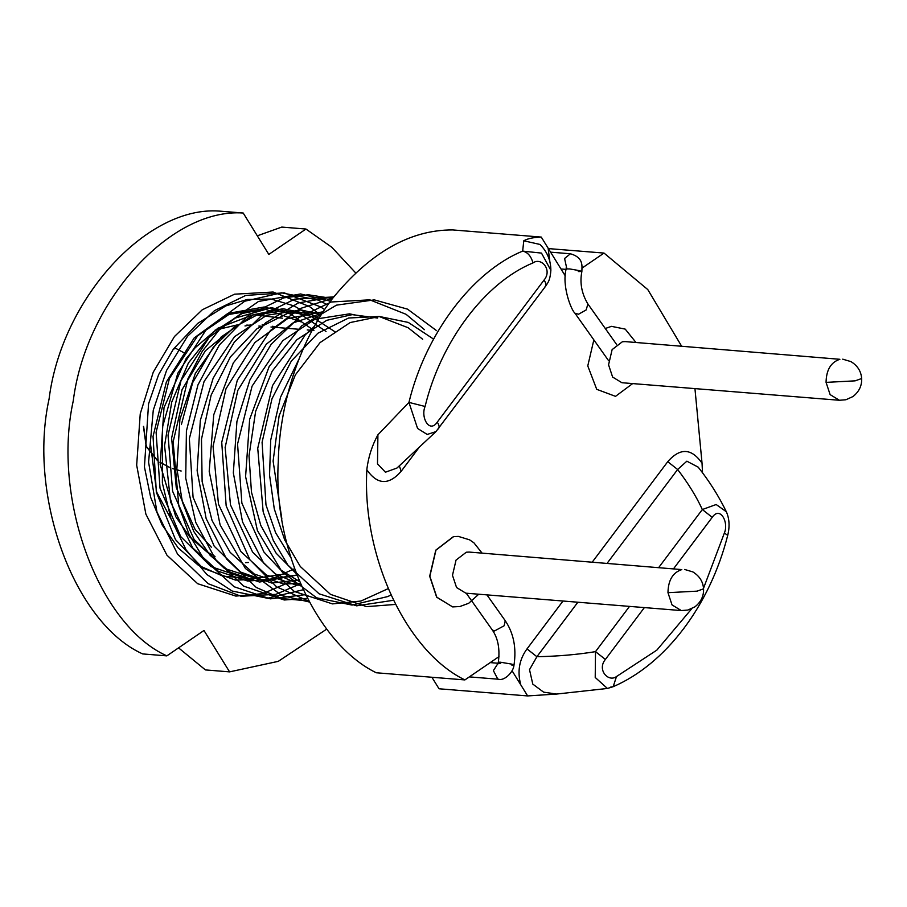 <?xml version="1.0" encoding="UTF-8"?>
<svg xmlns="http://www.w3.org/2000/svg" width="907" height="907" viewBox="0 0 907 907"><rect width="100%" height="100%" fill="white"/><g stroke="black" fill="none" stroke-linecap="round" stroke-linejoin="round"><path stroke-width="1.36" d="M248.903 578.405L222.805 576.104L198.35 565.265L178.282 548.009L162.126 524.915L150.675 497.387L144.44 466.935L148.555 403.83L158.646 374.568L173.373 349.138L175.799 348.367L183.679 352.608M499.372 663.368L500.483 663.493L499.372 663.368M681.316 610.57L465.835 593.178L456.55 587.521L452.48 575.299L456.051 560.072L466.311 552.216L469.146 552.068L681.803 569.596C672.824 572.51 668.21 580.197 667.971 592.679L697.075 591.149L703.56 588.824C703.877 596.046 700.986 602.055 694.887 606.851L687.857 610.048L681.316 610.57L672.03 604.912L667.971 592.679M452.65 606.896L436.652 597.191L429.68 576.228L435.791 550.141L453.387 536.649L458.33 536.422M608.563 364.829L612.622 377.063L621.907 382.72L839.406 400.27L830.12 394.613L826.062 382.38C826.3 369.897 830.914 362.199 839.882 359.297L625.218 341.61L622.383 341.746L612.123 349.614L608.563 364.829M632.667 383.582L615.513 396.348L596.727 389.33L587.77 365.918L593.847 339.887M605.286 328.504L611.477 326.35L625.218 329.116L635.977 342.472M179.087 534.121L156.616 492.002L150.46 443.761M355.499 272.701L331.815 247.271L305.954 229.029L268.823 254.425L243.201 213.02C170.323 207.794 85.712 301.294 73.263 400.837C51.778 498.079 98.364 625.048 166.843 655.874L203.973 630.478L229.584 671.872L205.424 669.922L178.554 647.859M305.954 229.029L281.782 227.079L257.305 235.809M418.456 448.307L401.166 471.311C388.82 485.404 377.38 484.905 366.859 469.792L366.882 469.055C368.446 456.788 372.119 445.371 377.913 434.804L408.944 402.402C425.474 333.98 472.264 271.737 522.67 251.114L523.77 240.786C527.568 238.586 533.407 237.362 541.264 237.078L452.65 229.925C409.907 229.788 369.739 252.792 332.166 298.936C297.496 344.286 279.322 408.116 278.268 461.912C273.052 548.656 317.518 644.299 376.28 672.767L464.894 679.921L498.986 656.611M243.201 213.02L219.04 211.07C146.152 205.844 61.54 299.344 49.091 398.887C27.607 496.129 74.204 623.098 142.671 653.924L166.843 655.874M541.264 237.078L548.123 248.167L549.925 262.157M539.982 244.448L523.77 240.786M437.242 422.163L544.064 280.048C552.726 269.696 541.025 256.874 532.976 262.939C531.105 256.159 527.67 252.214 522.67 251.114L541.49 253.098L550.866 270.32C550.027 281.669 547.284 283.267 545.424 286.476L435.95 431.619L427.197 434.453L417.571 428.444L408.944 402.402L425.088 406.472C420.429 417.288 429.408 433.716 437.242 422.163C439.487 425.53 439.702 427.889 437.888 429.226M544.064 280.048C546.309 283.415 546.536 285.773 544.722 287.111M377.913 434.804L377.493 463.851L385.43 472.207L396.949 468.046L435.95 431.619M401.166 471.311L399.352 465.881M366.859 469.792C361.882 556.32 406.291 651.498 464.894 679.921M592.328 562.011L667.745 461.686C680.08 447.593 691.519 448.103 702.041 463.205L702.517 472.808M658.845 567.374L702.335 509.53L716.179 504.519L726.371 511.786C718.65 495.936 709.251 481.05 698.175 467.139L686.86 461.187L677.631 469.497L607.18 563.213M667.745 461.686L677.631 469.497C688.118 483.17 696.349 496.503 702.335 509.53L712.222 517.341L673.697 568.576M512.081 670.772L520.777 684.83C517.149 671.509 519.223 659.536 527.012 648.902L536.899 656.713L529.507 669.672L532.794 684.105L543.61 692.154L556.524 694.059L607.429 688.458L595.219 677.461L595.502 651.634L605.388 659.446C596.738 669.797 608.427 682.631 616.477 676.554L613.189 686.69L610.683 687.087M703.526 588.269L724.376 533.021L727.72 535.334C729.863 526.57 729.409 518.713 726.371 511.786M702.041 463.205L694.943 388.604M681.599 346.157L647.779 289.571L604.005 253.076L548.384 248.586M582.124 268.041L604.005 253.076M548.123 248.167L565.333 275.989M557.102 694.025L527.647 695.93L439.033 688.776L431.902 677.257M229.584 671.872L278.302 661.339L326.735 629.107M215.072 330.125L237.362 324.887M550.866 270.32L550.866 270.32C550.798 260.32 547.17 251.704 539.971 244.448M527.647 695.93L520.777 684.83M143.442 426.415L146.197 446.459L157.206 460.291M159.961 462.332L169.881 467.581M172.625 468.602L180.981 470.994M143.635 426.437L146.333 446.335L157.194 460.144M159.949 462.207L169.87 467.513M172.613 468.545L181.185 471.005M500.732 663.221C497.671 662.382 497.603 662.053 500.528 662.223L511.605 664.105C514.666 664.944 514.734 665.273 511.82 665.103M497.784 679.116L498.895 679.252L497.784 679.116L493.385 670.624L497.83 663.675M499.768 663.38L497.66 663.879L498.328 662.314C500.086 649.038 498.056 638.233 492.252 629.9L494.474 630.977L504.179 625.739L505.233 620.694L486.934 594.89M550.594 252.169L570.424 253.767L564.585 258.495L566.83 268.744M608.62 360.725L574.97 313.232L578.541 314.23L586.16 309.933L587.906 303.981C581.659 293.63 579.641 282.837 581.863 271.59C581.943 265.921 583.802 257.599 570.424 253.767M578.258 271.544C583.949 271.658 581.115 270.796 569.766 268.948L566.161 268.891M452.559 606.885L436.823 597.203L429.85 576.24L435.961 550.152L453.557 536.661L458.25 536.411M826.062 382.38L855.154 380.849L861.65 378.525C861.967 385.747 859.065 391.745 852.965 396.552L845.936 399.749L839.406 400.27M532.976 262.939C485.154 282.508 440.768 341.554 425.088 406.472M644.378 607.588L605.388 659.446M577.861 602.225L536.899 656.713C557.975 656.294 577.51 654.605 595.502 651.634L629.515 606.386M616.477 676.554L656.849 650.126L691.826 608.642M527.012 648.902L562.998 601.024M724.376 533.021C729.024 522.205 720.056 505.777 712.222 517.341M505.233 620.694C513.634 633.143 516.559 647.915 514.008 665.012C513.566 672.053 504.315 681.225 498.499 679.23L469.338 676.883M490.211 662.609L498.056 663.244M616.579 344.445L587.906 303.981M181.366 424.589L192.681 382.607L213.258 347.313L233.825 327.382L257.441 314.763L284.617 310.477L311.26 316.339L335.669 332.234M296.079 575.117L261.704 580.435L224.483 568.451L194.132 539.484L172.613 491.288L168.033 435.099L181.003 380.657L209.166 337.359L235.31 318.051L264.481 309.718M283.993 574.142L248.382 579.369L210.934 566.569L180.686 536.547L160.017 488.17L156.095 432.299L169.439 378.457L197.669 335.794L228.983 314.446L263.756 308.697L300.739 321.781M299.004 359.036L280.524 397.198L270.717 440.088L269.549 475.03L274.277 508.895L284.696 539.926L300.319 566.535L330.477 594.368L366.643 606.636L395.395 604.436M314.446 326.248L305.194 334.932L272.519 385.588L257.735 448.273L263.166 511.843L273.29 540.436L287.882 565.095L319.083 593.802L356.632 605.842L393.332 600.298M436.562 330.647L407.492 309.128L374.319 299.888L336.463 305.149L301.6 325.93L269.13 366.621L249.652 419.306L245.593 476.617L257.407 530.55L281.986 571.773L316.634 597.815L352.052 605.071L387.833 596.534L390.86 595.06M424.476 329.672L406.087 314.31L369.761 299.832L331.248 301.986L298.981 317.541L271.159 344.309L249.924 379.942L236.92 421.506L233.337 472.921L242.532 521.91L263.597 562.986L294.299 591.477L332.484 603.892L360.918 601.046L388.071 588.7M332.608 298.335L299.9 308.629L270.49 330.443L237.317 380.203L221.739 442.321L226.16 505.857L249.844 559.698L276.556 586.806L308.856 601.25M333.833 296.736L298.21 302.972L265.434 322.937L233.292 362.959L213.746 414.76L209.2 471.3L220.106 524.881L245.446 568.519L281.862 595.536L309.264 601.999M333.685 296.929L294.832 299.106L262.293 314.922L234.335 342.12L213.122 378.298L200.322 420.395L197.136 470.71L206.161 518.623L226.569 559.007L256.284 587.464L281.658 598.575L308.686 600.922M332.495 298.494L308.255 294.764L283.778 297.859L248.903 314.899L219.403 344.932L197.941 384.919L186.411 430.995L185.731 478.159L195.753 522.409L215.639 559.585L243.609 586.103L284.231 599.992L307.36 598.405M330.488 301.192L300.591 293.959L258.484 301.464L220.775 327.937L202.352 351.213L187.885 378.888L173.124 441.97L178.804 505.868L189.132 534.529L203.973 559.165L234.142 586.761L270.263 598.858L305.455 594.652M327.824 304.911L317.983 300.036L281.499 292.814L244.754 301.215L206.399 329.388L177.806 373.242L162.546 426.846L162.364 482.978L170.958 518.725L186.094 549.891L206.898 574.55L232.113 591.013L267.429 598.246L303.108 589.777M324.604 309.604L320.59 306.883L284.186 292.848L245.718 295.433L214.54 310.613L187.511 336.293L166.593 370.373L153.272 410.213L148.578 462.128L156.956 512.024L177.579 554.188L208.213 583.723L241.069 596.273L275.807 594.357L300.421 583.791M320.919 315.307L309.412 306.498L273.098 292.02L234.584 294.185L202.306 309.752L174.473 336.52L153.249 372.176L140.245 413.751L136.674 465.166L145.88 514.144L166.956 555.209L197.658 583.7L235.843 596.092L262.86 593.609L288.823 582.521M173.373 349.138L197.703 323.402L225.82 305.908L247.294 299.48L271.136 299.027L294.151 305.942L304.763 312.144M186.094 358.696L195.198 347.732L217.963 328.164L253.438 314.672L282.451 318.21M433.58 339.105L408.286 322.416L379.489 316.509L350.204 322.541L320.058 342.597L295.376 374.852L279.107 415.882L273.109 461.073L281.862 519.008M422.685 339.263L408.173 327.756L379.103 316.475L348.583 318.017L317.881 333.232L291.317 361.077L271.987 398.785L262.089 442.287L265.978 504.927L275.626 532.738L290.716 557.408M377.584 318.04L352.245 314.638L326.713 320.318L296.838 339.751L272.179 371.19L255.627 411.37L249.017 455.892L251.466 492.138L260.785 525.402L276.17 553.236L296.306 573.689M365.498 317.065L349.467 313.845L314.967 319.207L282.746 340.692L252.089 386.121L237.555 444.033L241.874 503.147L263.903 552L280.512 569.8L299.469 581.568M322.268 313.176L293.029 322.915L266.284 344.218L237.827 390.384L225.14 447.468L230.48 504.893L252.565 552.034L275.014 573.768L300.897 584.879M323.198 311.747L287.61 318.606L254.856 342.54L225.979 388.82L213.066 446.289L218.462 504.156L240.831 551.524L266.409 575.027L295.954 584.981L301.067 585.264M322.779 312.382L288.029 313.187L257.078 328.64L230.389 356.939L211.116 395.18L201.49 439.181L202.125 481.526L212.057 520.527L230.163 552.374L254.323 574.052L283.494 583.961L300.308 583.518M321.339 314.638L301.192 309.945L266.703 315.273L234.482 336.724L204.064 381.53L189.348 438.659L193.066 497.263L214.211 546.207L240.661 572.09L271.703 583.02L298.845 580.072M319.094 318.255L311.781 314.684L282.995 308.709L253.711 314.672L221.138 336.996L195.334 373.423L179.903 419.351L176.876 468.715L182.386 501.968L193.803 531.513L210.231 555.435L230.378 572.226L259.538 582.033L296.861 575.129M326.021 331.463L300.228 313.935L271.499 307.745L242.214 313.459L212.839 332.381L188.429 362.936L171.74 402.062L164.564 445.643L170.573 501.934L192.703 547.896L218.281 571.251L247.792 581.092L271.374 579.074L294.48 568.757M313.935 330.488L290.297 313.935L264.254 306.974L227.793 313.471L194.211 337.903L166.4 381.892L153.045 436.448L156.344 492.229L175.493 539.62L202.76 568.088L235.367 580.083L252.169 579.596M211.32 547.17L195.084 529.393L176.264 487.615L171.627 438.092L182.058 389.636L205.322 350.839L226.376 333.447M244.992 325.964L250.922 324.887M262.214 324.536L264.742 324.774M272.644 326.237L276.839 327.495M248.495 562.476L245.514 562.68M215.038 556.399L206.796 551.785L189.767 536.978L175.754 516.661L160.188 464.611L164.02 407.549L186.105 358.673M566.909 268.744L566.172 267.814L566.172 268.903M574.97 313.232C571.195 310.217 561.682 285.841 566.161 268.903M492.252 629.9L466.255 593.212M560.991 268.971L566.081 269.379M452.729 606.908L459.849 606.534L468.715 603.28L478.749 594.221M703.56 588.824C703.05 581.625 699.478 575.99 692.869 571.92L684.638 569.46M482.07 553.111L473.885 542.783L469.599 539.846L458.42 536.422M861.65 378.525C861.128 371.314 857.568 365.68 850.959 361.621L842.716 359.161M607.429 688.458L613.189 686.69C665.931 663.913 709.943 605.457 727.72 535.334M312.212 330.341L307.212 329.944M298.562 329.241L270.966 327.019M262.304 326.316L258.88 326.044M250.23 325.341L246.806 325.069"/></g></svg>
